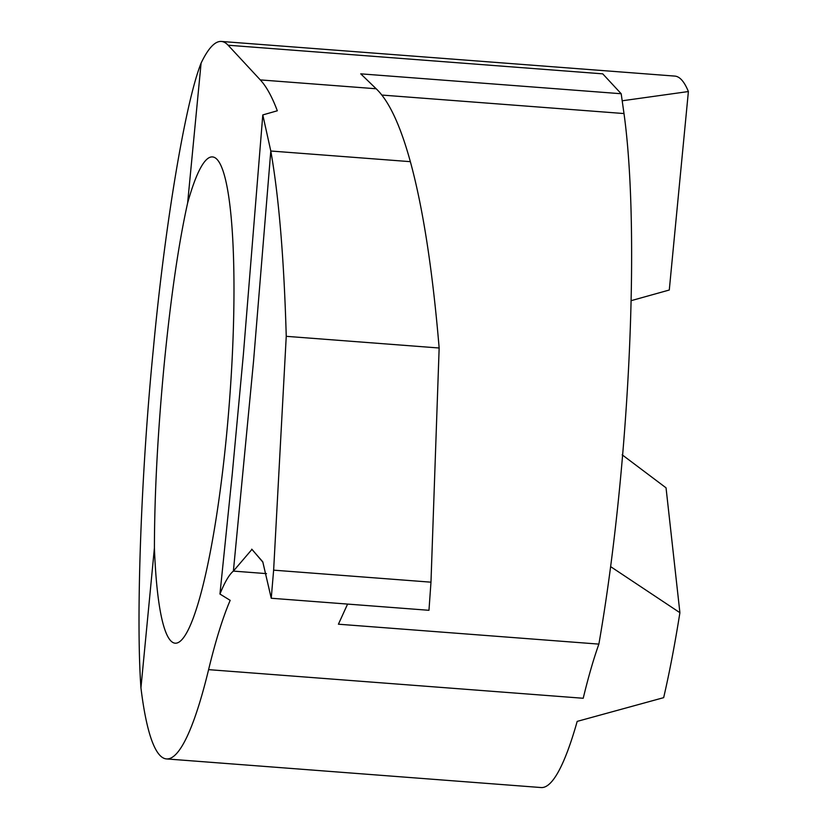<?xml version="1.0" encoding="UTF-8"?>
<svg xmlns="http://www.w3.org/2000/svg" width="829" height="829" viewBox="0 0 829 829"><rect width="100%" height="100%" fill="white"/><g stroke="black" fill="none" stroke-linecap="round" stroke-linejoin="round"><path stroke-width="1.24" d="M262.793 114.93L243.394 354.211L232.255 474.074L219.944 594.041L230.182 600.351A399.765 58.403 -85.6 0 0 208.597 669.645A359.786 52.559 94.4 0 1 166.536 758.929A359.786 52.559 94.4 0 1 140.94 687.842C135.832 617.294 141.199 470.758 153.375 348.75C164.805 225.623 185.427 102.185 201.095 63.108A359.786 52.559 94.4 0 1 221.353 41.45A359.786 52.559 94.4 0 1 228.12 45.222L260.296 79.905A799.529 116.796 94.4 0 1 277.321 110.775L262.793 114.93L270.803 151.013L410.355 161.665C400.324 125.189 388.925 100.889 376.169 88.765L360.739 73.843L621.19 93.739L623.999 113.552A384.19 56.123 94.4 0 1 619.968 484.24A384.19 56.123 94.4 0 1 598.87 644.112L338.419 624.206L347.589 604.082M221.353 41.45L674.827 76.092A359.786 52.559 -85.6 0 1 688.391 91.542L622.185 100.786M226.535 435.329A243.85 35.626 -85.6 0 0 212.4 156.919A243.85 35.626 -85.6 0 0 187.623 203.012C178.536 243.913 170.701 297.922 164.121 365.029C157.748 432.458 154.515 493.421 154.412 547.938A243.85 35.626 -85.6 0 0 175.251 643.211A243.85 35.626 -85.6 0 0 226.535 435.329M688.391 91.542L669.283 290.015L631.056 300.689M622.164 454.81L666.039 487.825L679.904 612.693L610.631 566.632M621.19 93.739L602.735 73.843L228.12 45.222M679.904 612.693A359.786 52.559 -85.6 0 1 663.656 697.655L577.191 721.385A359.786 52.559 -85.6 0 1 541.15 787.55L166.536 758.929M208.597 669.645L583.212 698.267A399.765 58.403 94.4 0 1 598.87 644.112M219.944 594.041C224.732 582.176 229.208 574.528 233.384 571.098L253.55 361.175L270.803 151.013L253.55 361.133L233.384 571.098L266.492 573.627L233.384 571.098L251.985 549.368L262.866 562.155L271.238 598.248L428.966 610.299L430.976 582.176L273.632 570.155L286.243 336.325L439.152 348.004L430.976 582.176M154.412 547.938L140.94 687.842M201.095 63.108L187.623 203.012M439.152 348.004C432.572 269.891 422.977 207.778 410.355 161.665L270.803 151.013C278.876 196.805 284.026 258.575 286.243 336.325M251.715 549.161L262.762 561.793L271.238 598.248L273.632 570.155M376.169 88.765L260.296 79.905M623.999 113.552L381.817 95.055"/></g></svg>
